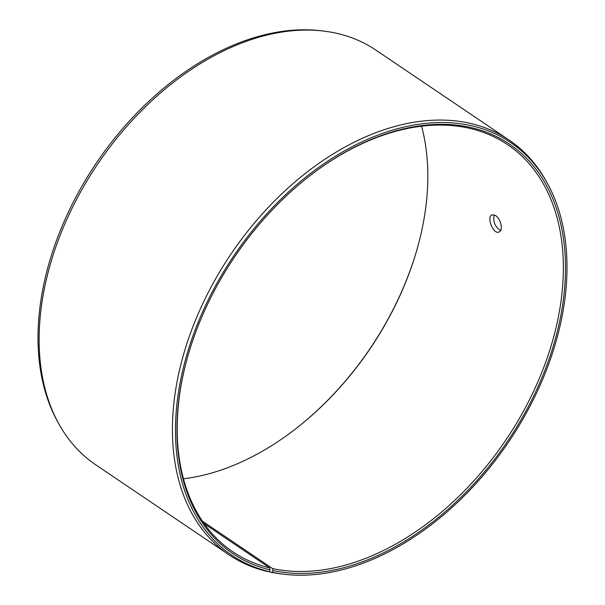 <?xml version="1.0" encoding="UTF-8"?>
<svg xmlns="http://www.w3.org/2000/svg" width="605" height="605" viewBox="0 0 605 605"><rect width="100%" height="100%" fill="white"/><g stroke="black" fill="none" stroke-linecap="round" stroke-linejoin="round"><path stroke-width="0.91" d="M202.403 521.155L272.621 568.587L272.946 570.53A247.074 164.681 124 0 0 564.367 290.937A247.074 164.681 124 0 0 311.121 174.792A247.074 164.681 124 0 0 187.248 358.19A247.074 164.681 124 0 0 270.034 569.872L269.24 571.604L266.684 571.294A250.228 166.783 124 0 1 229.091 554.876A250.228 166.783 124 0 1 230.929 254.16A250.228 166.783 124 0 1 509.198 140.148A250.228 166.783 124 0 1 546.549 181.818L547.752 184.011A249.01 165.974 124 0 0 239.86 247.105A249.01 165.974 124 0 0 269.24 571.604M272.621 568.587A245.592 163.698 124 0 0 522.72 412.557A245.592 163.698 124 0 0 507.746 144.761A245.592 163.698 124 0 0 310.841 175.004M187.346 357.85A245.592 163.698 124 0 0 232.827 551.805A245.592 163.698 124 0 0 269.724 567.929L270.034 569.872M272.946 570.53L272.174 572.269A249.01 165.974 124 0 0 284.176 574.258A249.01 165.974 124 0 0 508.745 441.801A249.01 165.974 124 0 0 547.752 184.011M272.174 572.269L269.633 571.967A250.228 166.783 124 0 0 281.688 573.964L284.176 574.258M509.198 140.148L375.909 50.124A250.228 166.783 124 0 0 323.312 31.037L320.824 30.742A249.01 165.974 124 0 0 96.255 163.199A249.01 165.974 124 0 0 57.248 420.989L58.451 423.182A250.228 166.783 124 0 0 95.802 464.852L229.091 554.876M323.312 31.037A250.228 166.783 124 0 0 97.647 164.136A250.228 166.783 124 0 0 58.451 423.182M294.159 429.996A247.074 164.681 124 0 0 417.654 247.15M183.436 478.789A245.592 163.698 124 0 0 294.438 429.784A245.592 163.698 124 0 0 417.563 247.483A245.592 163.698 124 0 0 421.564 126.211M204.089 523.597L269.724 567.929M269.633 571.967L269.059 571.581M495.533 215.554C500.796 218.662 503.549 230.656 499.049 231.987C493.241 234.99 486.231 216.582 492.024 214.835L495.533 215.554M494.164 214.858C492.833 221.604 494.981 226.83 500.592 230.55"/></g></svg>
